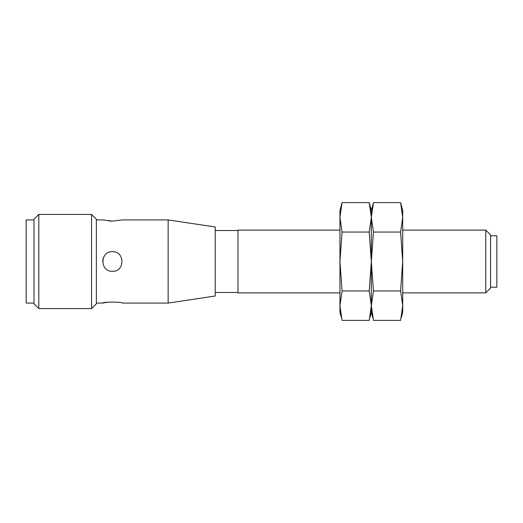 <?xml version="1.0" encoding="UTF-8"?>
<svg xmlns="http://www.w3.org/2000/svg" width="523" height="523" viewBox="0 0 523 523"><rect width="100%" height="100%" fill="white"/><g stroke="black" fill="none" stroke-linecap="round" stroke-linejoin="round"><path stroke-width="0.78" d="M38.807 261.5L38.807 308.57L91.551 308.57L91.551 214.43L38.807 214.43L38.807 261.5M38.807 308.57L33.995 303.758L33.995 219.242L38.807 214.43M485.762 230.12L490.574 234.932L490.574 288.068L485.762 292.88L485.762 230.12L402.71 230.12M339.95 230.12L237.965 230.12L237.965 292.88L339.95 292.88M215.215 226.982L215.215 296.018L168.144 303.079L168.144 219.922L215.215 226.982M102.639 261.389L103.391 257.734M96.363 219.922L102.639 219.922L112.445 221.092L122.251 219.922L168.144 219.922M112.406 221.092L108.797 220.928M168.144 303.079L122.251 303.079C122.846 301.81 102.037 301.81 102.639 303.079L108.464 302.098M112.445 271.306C125.102 271.914 125.089 251.092 112.452 251.694C99.815 251.073 99.775 271.908 112.445 271.306L112.445 271.306M91.551 214.43L96.363 219.242L96.363 303.758L91.551 308.57M33.995 303.079L26.15 303.079L26.15 219.922L33.995 219.922M490.574 235.808L496.85 235.808L496.85 287.192L490.574 287.192M341.342 317.448L339.95 312.493L339.95 210.508L342.062 202.617L369.218 202.617L371.33 217.339L369.218 232.062L342.062 232.062L339.95 217.339L342.062 202.617M369.218 232.062L371.33 261.5L369.218 290.938L371.33 305.661L369.218 320.383L342.062 320.383L339.95 305.661L342.062 290.938L339.95 261.5L342.062 232.062M369.218 290.938L342.062 290.938M372.722 317.448L371.33 312.493L371.33 305.661L371.33 312.493L369.938 317.448M400.598 290.938L373.442 290.938L371.33 305.661L371.33 217.339L373.442 202.617L400.598 202.617L402.71 217.339L400.598 232.062L402.71 261.5L400.598 290.938L402.71 305.661L400.598 320.383L373.442 320.383L371.33 305.661L371.33 210.508L369.218 202.617M373.442 290.938L371.33 261.5L373.442 232.062L371.33 217.339L371.33 210.508L373.442 202.617M400.598 232.062L373.442 232.062M400.598 202.617L402.71 210.508L402.71 312.493L401.318 317.448M402.71 292.88L485.762 292.88M215.215 292.488L237.965 292.488M215.215 230.512L237.965 230.512M96.363 303.079L102.639 303.079"/></g></svg>
